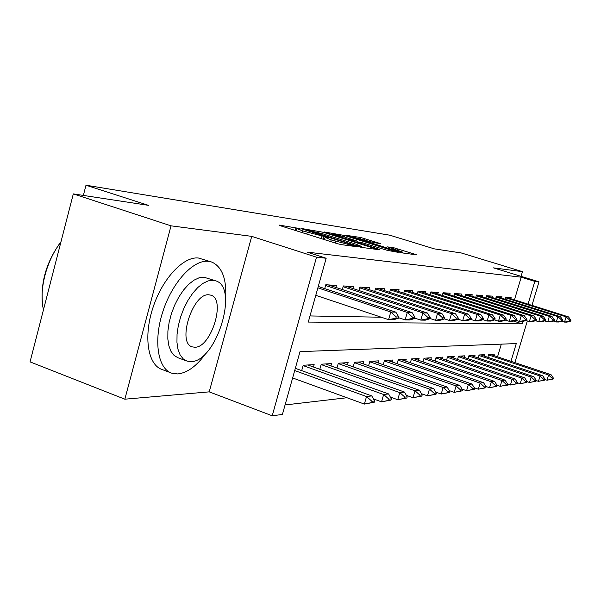 <?xml version="1.0" encoding="UTF-8"?>
<svg xmlns="http://www.w3.org/2000/svg" width="601" height="601" viewBox="0 0 601 601"><rect width="100%" height="100%" fill="white"/><g stroke="black" fill="none" stroke-linecap="round" stroke-linejoin="round"><path stroke-width="0.9" d="M299.17 228.463L279.007 225.052L280.412 225.766L336.417 243.397L341.113 244.599L357.062 246.748L331.181 239.867L325.088 237.425L328.477 237.778L327.162 237.252L302.686 230.912L296.849 228.575L300.425 228.973L299.17 228.463M380.365 243.585L360.893 237.538L345.29 235.194L398.523 251.894L402.662 252.968L417.004 254.892L393.903 247.785L387.487 246.898L403.016 252.24L391.356 249.37L352.795 237.004L374.077 242.661L380.365 243.585M514.448 299.884L521.187 277.189L534.822 281.381L538.992 281.839L531.96 305.398M73.314 193.898L171.03 225.833L124.843 399.192L30.05 361.877L73.314 193.898L148.417 205.332L85.996 185.221L389.786 235.194L434.343 248.867L461.298 252.968L522.464 271.652L493.481 267.873L538.992 281.839M124.843 399.192L209.216 391.86L251.729 236.358L171.03 225.833M251.729 236.358L316.517 257.183L326.163 258.25L308.283 322.076L522.156 323.864L522.885 321.422M521.187 277.189L307.043 252.12L326.163 258.25M323.09 232.241L301.131 228.433L302.566 229.124L357.092 246.23L361.599 247.387L378.164 249.61L323.09 232.241L322.662 233.774M324.142 231.941L344.711 235.524L398.268 252.345L387.397 250.377L361.719 242.594L356.904 241.925L358.774 242.661L379.456 249.445L324.097 232.099M521.075 276.34L522.464 271.652M335.869 287.496L336.44 285.467L325.795 284.739L324.713 288.608M352.84 288.578L353.396 286.624L343.336 285.941L342.3 289.614M368.901 289.607L369.442 287.721L359.916 287.075L358.925 290.576M384.129 290.576L384.648 288.765L375.617 288.149L374.663 291.485M398.568 291.5L399.072 289.75L390.507 289.164L389.591 292.356M412.301 292.379L412.782 290.689L404.638 290.133L403.767 293.183M425.358 293.22L425.831 291.583L418.078 291.049L417.237 293.979M437.798 294.017L438.264 292.432L430.872 291.921L430.061 294.73M449.668 294.775L450.111 293.235L443.072 292.755L442.283 295.459M460.997 295.504L461.433 294.009L454.702 293.551L453.943 296.15M471.823 296.203L472.251 294.753L465.813 294.31L465.084 296.811M482.182 296.871L482.595 295.459L476.443 295.038L475.737 297.45M492.099 297.51L492.504 296.135L486.615 295.737L551.966 316.449L549.359 316.381L486.404 296.443M501.61 298.126L502.008 296.789L497.282 296.744L560.41 316.682L557.916 316.614L496.148 297.104M310.003 315.946L381.274 317.223M485.924 298.058L486.615 295.737M495.69 298.644L496.351 296.398M505.05 299.208L505.696 297.037L511.12 297.412L510.73 298.712M285.069 404.954L346.957 397.742M497.545 356.806L501.302 344.14M301.687 370.629L303.197 365.25L314.15 364.612L313.474 367.016M319.815 369.292L321.25 364.198L331.609 363.597L330.956 365.896M336.958 368.037L338.325 363.199L348.137 362.628L347.506 364.845M353.193 366.85L354.5 362.26L363.8 361.712L363.192 363.845M368.586 365.739L369.84 361.359L378.668 360.848L378.082 362.899M383.213 364.687L384.407 360.51L392.806 360.022L392.235 361.997M397.118 363.688L398.268 359.699L406.261 359.233L405.713 361.141M410.355 362.749L411.467 358.932L419.085 358.481L418.544 360.33M422.976 361.855L424.043 358.196L431.315 357.768L430.797 359.556M435.026 361.006L436.048 357.497L442.99 357.092L442.486 358.812M446.535 360.194L447.52 356.821L454.161 356.438L453.672 358.106M457.541 359.421L458.488 356.183L464.843 355.815L464.37 357.437M468.074 358.684L468.99 355.567L475.083 355.214L474.617 356.791M478.171 357.986L479.057 354.981L484.894 354.643L484.444 356.168M487.847 357.317L488.703 354.417L494.307 354.094L493.864 355.574M85.996 185.221L83.359 195.43M508.401 384.294L508.176 385.053L505.554 385.391M510.993 361.306L516.274 343.584L300.012 351.623L282.41 414.457L272.223 415.779L316.517 257.183M209.216 391.86L272.223 415.779M527.31 320.957L514.877 362.606M528.031 304.159L534.822 281.381M513.472 321.069L522.156 323.864M306.961 229.988L355.709 245.441L361.862 246.56L355.687 244.111L323.383 233.999L306.961 229.988M344.05 236.854L331.82 233.857L336.635 235.75L348.798 239.544L357.933 241.332L344.05 236.854M292.634 377.946L364.364 404.082L366.527 396.54L371.771 395.916L295.331 368.33M371.613 402.602L374.22 402.264L374.581 401.01L371.974 401.34L371.613 402.602L364.364 404.082L374.22 402.264M294.708 370.562L366.527 396.54L371.974 401.34M371.771 395.916L374.581 401.01M398.38 318.237L398.748 316.967L396.232 316.922L395.864 318.199L398.38 318.237L393.647 319.732L388.577 319.664L315.773 295.331M395.864 318.199L388.577 319.664L390.77 312.002L317.876 287.841M318.26 286.467L395.834 312.144L390.77 312.002L396.232 316.922M398.748 316.967L395.834 312.144M42.731 305.856C40.049 283.417 46.142 262.013 61.009 241.662M60.889 242.128C46.292 260.639 38.682 290.396 43.467 309.77M225.578 299.433C226.862 279.36 222.295 266.919 211.89 262.104L208.171 261.292C193.274 259.617 172.202 282.365 162.796 311.746C153.217 341.09 157.898 369.006 171.939 373.236L177.723 373.942C187.422 372.913 196.933 365.874 206.271 352.825M211.289 261.901L198.375 258.009C183.328 256.274 162.157 278.887 152.789 308.163C143.248 337.409 148.086 365.295 162.278 369.577L170.722 372.77M186.272 360.84L178.001 357.768L174.117 355.469L171.03 351.457L168.896 345.883L167.829 338.987L167.897 331.068L169.106 322.512L171.405 313.714L174.688 305.105L178.797 297.097L183.523 290.073L188.631 284.363L193.898 280.216L199.051 277.797L203.874 277.196L215.774 280.855L212.927 280.276L208.141 280.9L203.018 283.341L197.789 287.526L192.696 293.265L187.985 300.32L183.883 308.358L180.593 316.997L178.279 325.817L177.047 334.396L176.949 342.33L177.979 349.234L180.067 354.808L183.117 358.82L186.964 361.096L190.87 361.614C216.21 362.155 239.341 287.436 215.774 280.855M194.769 347.235C211.071 347.994 226.239 299.275 210.943 295.189L208.983 294.821C192.801 292.544 176.626 343.336 192.373 346.89L194.769 347.235M373.416 398.906L381.53 401.844L383.641 394.511L388.584 393.925L307.81 364.987M388.562 400.401L391.018 400.078L391.371 398.869L388.915 399.177L388.562 400.401L381.53 401.844L391.018 400.078M303.099 365.596L383.641 394.511L388.915 399.177M388.584 393.925L391.371 398.869M390.365 397.081L397.719 399.725L399.785 392.603L404.45 392.047L325.494 363.951M404.548 398.328L406.869 398.02L407.208 396.84L404.894 397.141L404.548 398.328L397.719 399.725L406.869 398.02M321.144 364.567L399.785 392.603L404.894 397.141M404.45 392.047L407.208 396.84M406.344 395.345L413.015 397.727L415.028 390.8L419.438 390.274L342.232 362.974M419.648 396.367L421.842 396.082L422.18 394.932L419.986 395.21L419.648 396.367L413.015 397.727L421.842 396.082M338.213 363.59L415.028 390.8L419.986 395.21M419.438 390.274L422.18 394.932M421.451 393.693L427.491 395.834L429.46 389.095L433.637 388.599L358.091 362.05M433.937 394.511L436.018 394.241L436.341 393.122L434.268 393.385L433.937 394.511L427.491 395.834L436.018 394.241M354.38 362.666L429.46 389.095L434.268 393.385M433.637 388.599L436.341 393.122M414.592 318.507L414.945 317.275L412.579 317.23L412.218 318.47L414.592 318.507L409.935 319.957L405.149 319.89L398.538 317.696M412.218 318.47L405.149 319.89L407.29 312.46L325.577 285.505M328.266 284.912L412.061 312.595L407.29 312.46L412.579 317.23M414.945 317.275L412.061 312.595M429.873 318.763L430.218 317.568L427.987 317.523L427.634 318.725L429.873 318.763L425.29 320.168L420.775 320.108L414.705 318.102M427.634 318.725L420.775 320.108L422.864 312.888L343.118 286.707M345.477 286.084L427.364 313.016L422.864 312.888L427.987 317.523M430.218 317.568L427.364 313.016M444.312 319.003L444.65 317.839L442.539 317.801L442.193 318.973L444.312 319.003L439.797 320.371L435.53 320.31L429.955 318.477M442.193 318.973L435.53 320.31L437.566 313.294L359.699 287.841M361.764 287.203L441.818 313.414L437.566 313.294L442.539 317.801M444.65 317.839L441.818 313.414M457.97 319.236L458.3 318.102L456.294 318.064L455.964 319.199L457.97 319.236L453.522 320.566L449.48 320.506L444.364 318.83M455.964 319.199L449.48 320.506L451.471 313.677L375.4 288.908M377.195 288.255L455.498 313.79L451.471 313.677L456.294 318.064M458.3 318.102L455.498 313.79M435.74 392.115L441.202 394.038L443.125 387.472L447.091 387.006L373.146 361.171M447.482 392.753L449.45 392.498L449.766 391.409L447.798 391.657L447.482 392.753L441.202 394.038L449.45 392.498M369.72 361.779L443.125 387.472L447.798 391.657M447.091 387.006L449.766 391.409M470.906 319.447L471.229 318.342L469.336 318.312L469.005 319.416L470.906 319.447L466.526 320.739L462.702 320.686L457.992 319.154M469.005 319.416L462.702 320.686L464.648 314.045L390.289 289.922M391.837 289.254L468.464 314.15L464.648 314.045L469.336 318.312M471.229 318.342L468.464 314.15M449.285 390.612L454.213 392.34L456.099 385.94L459.863 385.496L387.457 360.33M460.328 391.086L462.199 390.838L462.507 389.779L460.644 390.019L460.328 391.086L454.213 392.34L462.199 390.838M384.287 360.946L456.099 385.94L460.644 390.019M459.863 385.496L462.507 389.779M483.181 319.657L483.497 318.575L481.702 318.545L481.378 319.627L483.181 319.657L478.877 320.911L475.241 320.866L470.899 319.454M481.378 319.627L475.241 320.866L477.141 314.391L404.428 290.884M405.75 290.208L480.77 314.488L477.141 314.391L481.702 318.545M483.497 318.575L480.77 314.488M462.139 389.17L466.579 390.718L468.419 384.482L471.995 384.062L401.077 359.533M472.536 389.501L474.317 389.268L474.617 388.231L472.844 388.456L472.536 389.501L466.579 390.718L474.317 389.268M398.14 360.149L468.419 384.482L472.844 388.456M471.995 384.062L474.617 388.231M494.848 319.845L495.156 318.8L493.444 318.77L493.136 319.822L494.848 319.845L490.604 321.077L487.148 321.032L483.039 319.694M493.136 319.822L487.148 321.032L489.011 314.714L417.868 291.801M418.995 291.109L492.459 314.811L489.011 314.714L493.444 318.77M495.156 318.8L492.459 314.811M474.347 387.795L478.343 389.185L480.146 383.092L483.55 382.694L414.051 358.782M484.151 387.991L485.841 387.773L486.141 386.759L484.451 386.976L484.151 387.991L478.343 389.185L485.841 387.773M411.332 359.383L480.146 383.092L484.451 386.976M483.55 382.694L486.141 386.759M505.944 320.032L506.245 319.011L504.615 318.981L504.314 320.002L505.944 320.032L501.767 321.227L498.477 321.182L494.578 319.927M504.314 320.002L498.477 321.182L500.302 315.029L430.662 292.664M431.601 291.973L503.578 315.119L500.302 315.029L504.615 318.981M506.245 319.011L503.578 315.119M485.969 386.481L489.545 387.72L491.31 381.77L494.563 381.387L426.432 358.053M495.216 386.556L496.832 386.345L497.125 385.361L495.509 385.564L495.216 386.556L489.545 387.72L496.832 386.345M423.908 358.662L491.31 381.77L495.509 385.564M494.563 381.387L497.125 385.361M516.507 320.205L516.807 319.214L515.252 319.184L514.959 320.183L516.507 320.205L512.398 321.377L509.265 321.332L505.561 320.145M514.959 320.183L509.265 321.332L511.045 315.322L442.854 293.498M443.628 292.792L514.178 315.412L511.045 315.322L515.252 319.184M516.807 319.214L514.178 315.412M497.035 385.226L500.235 386.323L501.963 380.516L505.058 380.148L438.249 357.362M505.764 385.181L507.304 384.986L507.597 384.024L506.057 384.219L505.764 385.181L500.235 386.323L507.304 384.986M435.913 357.963L501.963 380.516L506.057 384.219M505.058 380.148L507.597 384.024M526.589 320.378L526.882 319.401L525.394 319.371L525.109 320.356L526.589 320.378L522.539 321.52L519.549 321.475L516.026 320.348M525.109 320.356L519.549 321.475L521.3 315.608L454.491 294.287M455.107 293.581L524.282 315.69L521.3 315.608L525.394 319.371M526.882 319.401L524.282 315.69M507.59 384.016L510.437 384.986L512.127 379.314L515.087 378.961L449.548 356.709M515.838 383.874L517.311 383.686L517.589 382.747L516.124 382.935L515.838 383.874L510.437 384.986L517.311 383.686M447.377 357.302L512.127 379.314L516.124 382.935M515.087 378.961L517.589 382.747M536.205 320.536L536.49 319.582L535.078 319.559L534.792 320.513L536.205 320.536L532.223 321.655L529.361 321.61L526.01 320.536M534.792 320.513L529.361 321.61L531.081 315.878L465.602 295.038M466.083 294.332L533.928 315.953L531.081 315.878L535.078 319.559M536.49 319.582L533.928 315.953M517.566 382.822L520.181 383.716L521.848 378.164L524.673 377.826L460.358 356.077M525.462 382.627L526.874 382.446L527.152 381.522L525.74 381.703L525.462 382.627L520.181 383.716L526.874 382.446M458.345 356.663L521.848 378.164L525.74 381.703M524.673 377.826L527.152 381.522M545.4 320.694L545.678 319.762L544.326 319.732L544.048 320.671L545.4 320.694L541.478 321.783L538.744 321.745L535.544 320.724M544.048 320.671L538.744 321.745L540.419 316.134L476.232 295.76M476.578 295.046L543.146 316.209L540.419 316.134L544.326 319.732M545.678 319.762L543.146 316.209M527.1 381.68L529.511 382.491L531.141 377.06L533.853 376.744L470.711 355.469M534.672 381.432L536.024 381.259L536.295 380.358L534.95 380.523L534.672 381.432L529.511 382.491L536.024 381.259M468.848 356.055L531.141 377.06L534.95 380.523M533.853 376.744L536.295 380.358M554.197 320.836L554.468 319.927L553.175 319.905L552.897 320.814L554.197 320.836L550.328 321.903L547.714 321.866L544.664 320.896M552.897 320.814L547.714 321.866L549.359 316.381L553.175 319.905M554.468 319.927L551.966 316.449M536.227 380.576L538.443 381.327L540.044 376.008L542.635 375.7L480.635 354.89M543.492 380.29L544.784 380.117L545.054 379.239L543.762 379.404L543.492 380.29L538.443 381.327L544.784 380.117M478.907 355.469L540.044 376.008L543.762 379.404M542.635 375.7L545.054 379.239M562.619 320.979L562.882 320.085L561.642 320.063L561.379 320.957L562.619 320.979L558.81 322.023L556.301 321.986L553.386 321.062M561.379 320.957L556.301 321.986L557.916 316.614L561.642 320.063M562.882 320.085L560.41 316.682M544.964 379.524L547 380.208L548.57 375.001L551.064 374.708L490.153 354.335M551.951 379.186L553.183 379.028L553.446 378.164L552.206 378.322L551.951 379.186L547 380.208L553.183 379.028M488.56 354.913L548.57 375.001L552.206 378.322M551.064 374.708L553.446 378.164M570.687 321.114L570.95 320.243L569.763 320.22L569.5 321.092L570.687 321.114L566.931 322.136L564.527 322.098L561.74 321.219M569.5 321.092L564.527 322.098L566.119 316.84L505.486 297.735M505.681 297.089L568.508 316.907L566.119 316.84L569.763 320.22M570.95 320.243L568.508 316.907M295.219 230.431L295.993 227.644M352.291 246.125L352.502 245.381M323.203 239.236L323.984 236.426M302.205 232.625L302.686 230.912M306.765 234.059L307.246 232.347M321.212 238.612L321.903 236.125M330.7 241.594L331.181 239.867M335.343 243.059L335.831 241.332M350.293 245.854L350.503 245.103M376.076 249.355L376.218 248.844M318.357 232.512L318.748 231.115M358.729 246.71L358.857 246.252M360.713 247.214L360.908 246.53M340.189 235.712L340.542 234.443M344.313 236.937L344.711 235.524M396.202 252.089L396.344 251.601M352.952 241.166L353.095 240.655M357.46 241.978L357.648 241.317M393.58 248.927L393.903 247.785M397.531 250.159L397.907 248.829M414.975 254.644L415.111 254.17M360.555 238.732L360.893 237.538M364.522 239.897L364.897 238.582M378.698 243.337L378.818 242.902M296.248 230.754L296.819 228.673M324.465 239.634L325.058 237.515M306.6 230.393L306.713 229.995M361.629 247.394L361.862 246.56M356.784 242.361L356.896 241.948M331.639 234.51L331.805 233.924M357.738 242.015L357.933 241.332M352.622 237.613L352.779 237.057M402.798 252.991L403.016 252.24"/></g></svg>
